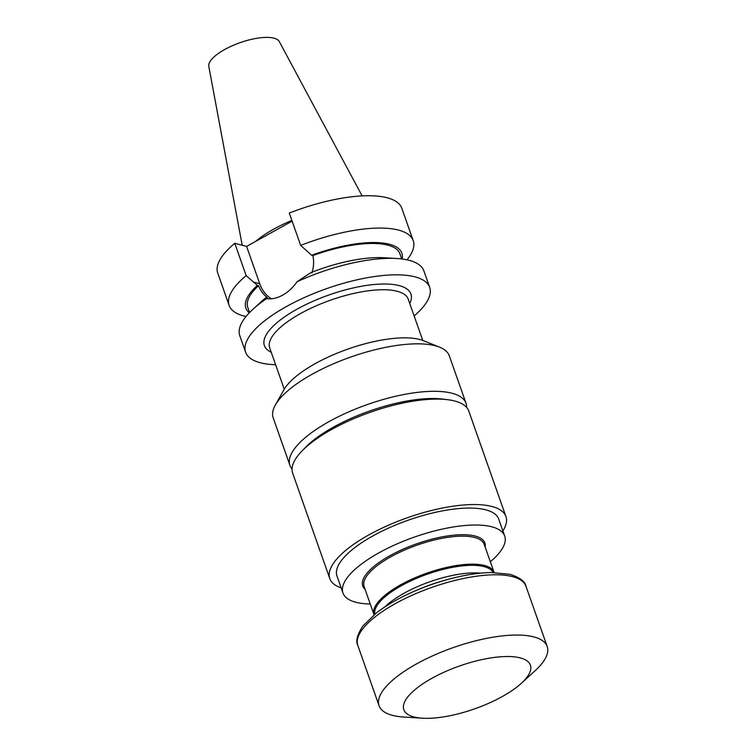 <?xml version="1.0" encoding="UTF-8"?>
<svg xmlns="http://www.w3.org/2000/svg" width="756" height="756" viewBox="0 0 756 756"><rect width="100%" height="100%" fill="white"/><g stroke="black" fill="none" stroke-linecap="round" stroke-linejoin="round"><path stroke-width="1.13" d="M443.668 580.627A67.86 22.992 160.6 0 0 418.446 589.5M362.115 195.899L279.295 41.599A37.413 12.672 160.6 0 0 224.702 49.509A37.413 12.672 160.6 0 0 208.807 66.424L242.194 245.256M490.342 561.736A85.73 29.04 160.6 0 0 504.696 536.061A85.73 29.04 160.6 0 0 379.002 552.797A85.73 29.04 160.6 0 0 342.969 593.016A85.73 29.04 160.6 0 0 370.251 604.025M246.031 316.499A97.571 33.056 -19.4 0 1 229.144 305.452A97.571 33.056 -19.4 0 1 246.172 275.647L234.795 243.319A97.571 33.056 -19.4 0 0 217.756 273.114L229.144 305.452M413.211 240.625L401.833 208.297A97.571 33.056 160.6 0 0 289.283 213.079L300.671 245.407A97.571 33.056 -19.4 0 1 413.211 240.625A97.571 33.056 -19.4 0 1 406.983 259.828M292.118 221.139L246.598 246.409L234.795 243.319M266.103 298.667L266.273 297.373A82.678 28.01 -19.4 0 0 262.559 300.538L253.232 309.006A97.571 33.056 160.6 0 1 266.547 298.658C271.697 299.376 277.055 298.214 282.612 295.161A97.571 33.056 -19.4 0 1 282.678 295.123C288.291 291.967 293.082 287.497 297.07 281.723A97.571 33.056 160.6 0 1 396.673 258.495A97.571 33.056 160.6 0 1 423.87 270.884L429.682 287.393A97.571 33.056 160.6 0 0 286.656 306.416A97.571 33.056 160.6 0 0 245.615 352.211A97.571 33.056 160.6 0 0 275.628 364.723M253.232 309.006A97.571 33.056 160.6 0 0 239.803 335.702L245.615 352.211M414.137 315.942A97.571 33.056 160.6 0 0 429.682 287.393M291.882 220.459A67.624 22.907 160.6 0 0 273.634 229.181A67.624 22.907 160.6 0 0 255.745 241.334M246.598 246.409L259.743 283.755A34.313 28.87 -75.3 0 0 271.291 298.8M266.273 297.373L267.407 297.666C263.731 294.953 260.773 290.965 258.524 285.692L257.352 285.39L246.172 275.647M300.671 245.407L311.642 255.254L312.823 255.566C314.146 261.349 313.816 267.161 311.822 273.01M396.673 258.495L384.095 257.739A82.678 28.01 -19.4 0 0 310.688 272.718L297.07 281.723M249.3 312.823A82.678 28.01 -19.4 0 1 257.352 285.39M249.593 312.521L247.788 307.418A80.637 27.32 -19.4 0 1 258.524 285.692M312.823 255.566A80.637 27.32 -19.4 0 1 399.915 253.846L401.71 258.949M311.642 255.254A82.678 28.01 -19.4 0 1 402.126 259.006M275.326 405.046L283.85 389.879A79.342 26.876 -19.4 0 1 347.958 349.064A79.342 26.876 -19.4 0 1 423.483 340.701L439.633 347.184A93.357 31.62 160.6 0 0 356 355.244A93.357 31.62 160.6 0 0 275.326 405.046A93.357 31.62 160.6 0 0 273.209 417.87L289.926 465.337A93.357 31.62 160.6 0 0 292.033 468.947M466.65 407.456A93.357 31.62 160.6 0 0 466.036 403.317L449.319 355.849A93.357 31.62 160.6 0 0 439.633 347.184M466.036 403.317A93.357 31.62 160.6 0 0 372.717 402.712A93.357 31.62 160.6 0 0 289.926 465.337M445.104 399.433A88.065 29.834 160.6 0 0 333.613 427.045A88.065 29.834 160.6 0 0 303.799 449.187M504.696 536.061L498.733 519.107A85.73 29.04 160.6 0 0 373.029 535.843A85.73 29.04 160.6 0 0 336.996 576.063L342.969 593.016M502.891 530.929A93.375 31.629 160.6 0 0 505.934 516.575A93.375 31.629 160.6 0 0 369.032 534.794A93.375 31.629 160.6 0 0 329.796 578.605A93.375 31.629 160.6 0 0 341.164 587.885M505.934 516.575L468.796 411.103A93.375 31.629 160.6 0 0 331.893 429.332A93.375 31.629 160.6 0 0 292.657 473.133L329.796 578.605M494.122 572.49A63.655 21.565 160.6 0 0 494.074 572.358A63.655 21.565 160.6 0 0 426.866 573.161A63.655 21.565 160.6 0 0 373.993 614.647A63.655 21.565 160.6 0 0 374.04 614.779M493.139 572.49A62.795 21.272 160.6 0 0 427.235 574.201A62.795 21.272 160.6 0 0 374.806 614.155M480.57 573.142A62.795 21.272 160.6 0 0 385.002 606.794M521.271 683.367L535.106 670.733A89.132 30.193 160.6 0 0 547.193 646.512A89.132 30.193 160.6 0 0 453.099 647.646A89.132 30.193 160.6 0 0 379.058 705.726A89.132 30.193 160.6 0 0 392.449 715.346A89.132 30.193 160.6 0 0 403.657 717.019L422.358 718.2A67.076 22.718 160.6 0 0 521.271 683.367A67.076 22.718 160.6 0 0 508.108 656.51A67.076 22.718 160.6 0 0 424.74 682.573A67.076 22.718 160.6 0 0 413.919 716.934A67.076 22.718 160.6 0 0 422.358 718.2M365.11 589.434A64.733 21.924 -19.4 0 1 397.514 551.757A64.733 21.924 -19.4 0 1 475.165 536.051A64.733 21.924 -19.4 0 1 485.201 547.146M271.243 352.287A77.67 26.309 -19.4 0 1 328.907 294.991A77.67 26.309 -19.4 0 1 409.752 303.506M253.477 282.111L259.743 283.755M422.755 340.427L408.231 299.178A73.427 24.872 160.6 0 0 330.712 300.113A73.427 24.872 160.6 0 0 269.722 347.958L284.247 389.198M494.074 572.358L484.209 544.348A63.655 21.565 160.6 0 0 474.655 537.478A63.655 21.565 160.6 0 0 403.383 550.566A63.655 21.565 160.6 0 0 364.127 586.637L373.993 614.647M357.834 645.463C355.5 641.107 357.229 634.586 363.012 625.883L376.516 612.804C391.107 601.738 409.582 592.26 431.95 584.379C453.676 576.932 473.379 572.972 491.069 572.509L509.865 574.286C519.674 577.423 525.042 581.411 525.968 586.25A89.132 30.193 160.6 0 0 431.874 587.374A89.132 30.193 160.6 0 0 357.834 645.463L379.058 705.726M525.968 586.25L547.193 646.512"/></g></svg>
